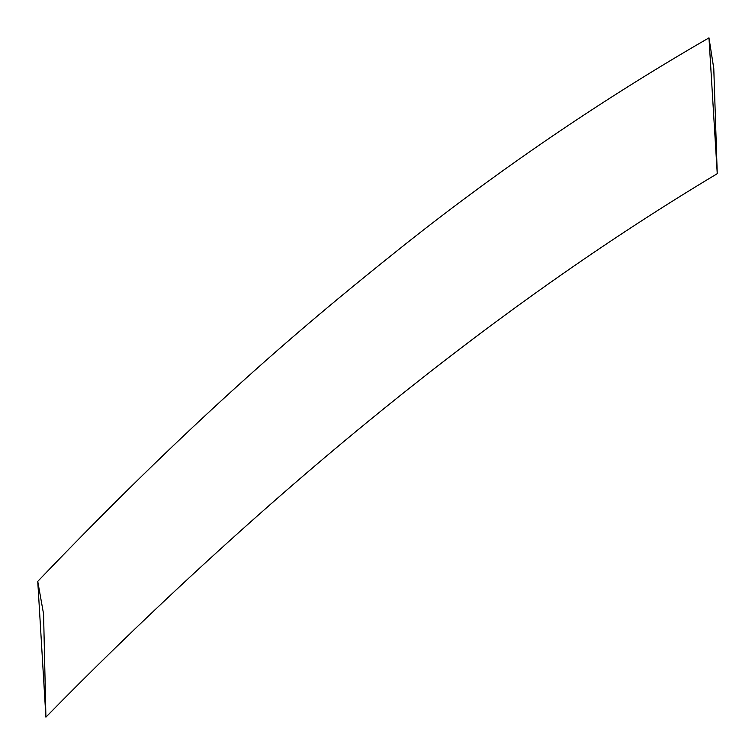 <?xml version="1.0" encoding="UTF-8"?>
<svg xmlns="http://www.w3.org/2000/svg" width="755" height="755" viewBox="0 0 755 755"><rect width="100%" height="100%" fill="white"/><g stroke="black" fill="none" stroke-linecap="round" stroke-linejoin="round"><path stroke-width="0.57" stroke-dasharray="3.77 2.83" d=""/><path stroke-width="1.13" d="M708.973 37.863L717.25 173.678C591.826 248.81 477.292 332.342 371.215 418.95C249.471 518.223 133.031 627.962 45.913 717.137L37.75 581.388C208.21 403.293 320.875 311.504 407.256 242.676C503.028 166.959 603.594 98.688 708.973 37.863L717.25 173.678L713.777 68.469L708.973 37.863M37.75 581.388L43.573 613.985L45.913 717.137L37.75 581.388"/></g></svg>
